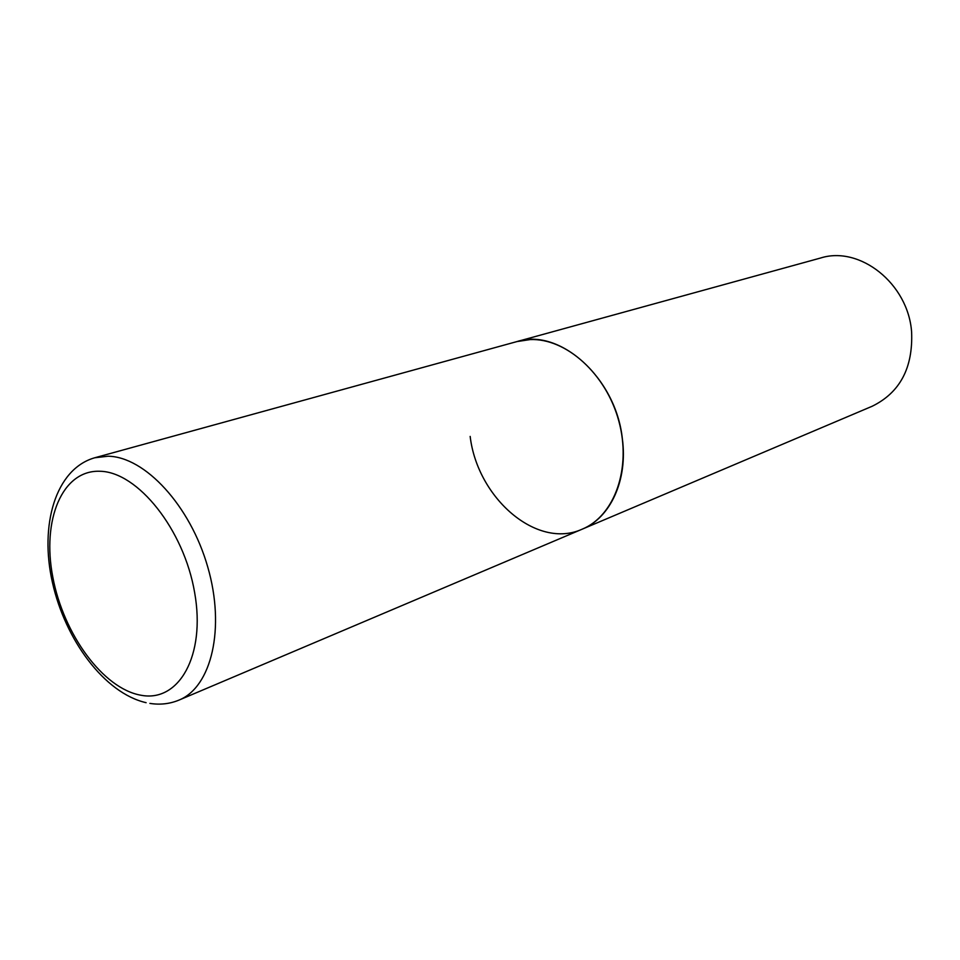 <?xml version="1.0" encoding="UTF-8"?>
<svg xmlns="http://www.w3.org/2000/svg" width="960" height="960" viewBox="0 0 960 960"><rect width="100%" height="100%" fill="white"/><g stroke="black" fill="none" stroke-linecap="round" stroke-linejoin="round"><path stroke-width="1.44" d="M530.112 339.588L516.948 341.58C559.392 327.54 615.912 377.628 622.344 438.684C627.972 480.06 610.38 517.848 582.192 529.176C614.616 515.892 631.788 468.132 618.804 420.984C606.132 373.788 566.016 337.98 530.112 339.588M149.904 703.404C160.152 705 169.848 703.896 179.004 700.092L582.192 529.176C536.964 549.864 477.48 498.18 470.16 436.416M179.004 700.092C211.5 687.024 225.576 628.26 207.732 566.94C190.224 505.548 144.876 456.708 108.072 456.216L94.728 457.776L820.596 258.012C859.716 245.496 908.148 283.524 911.604 331.908C913.128 367.824 899.988 392.604 872.16 406.26L582.192 529.176M99.96 471.264C62.064 469.776 41.688 520.14 52.824 577.176C63.468 634.188 103.068 688.62 140.88 695.22C178.812 702.744 205.884 655.74 194.652 592.632C183.984 529.56 137.676 471.804 99.96 471.264M94.728 457.776C55.452 468.96 39.396 525.252 52.44 582.492C65.256 639.9 104.412 693.144 146.112 702.684"/></g></svg>
